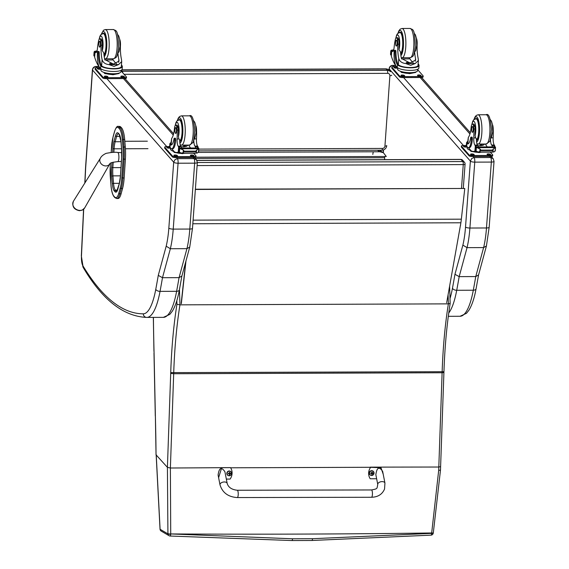 <?xml version="1.0" encoding="UTF-8"?>
<svg xmlns="http://www.w3.org/2000/svg" width="569" height="569" viewBox="0 0 569 569"><rect width="100%" height="100%" fill="white"/><g stroke="black" fill="none" stroke-linecap="round" stroke-linejoin="round"><path stroke-width="0.85" d="M371.5 497.263L237.294 497.562C228.226 496.965 222.465 492.726 220.011 484.845A3.656 2.105 -11.1 0 1 220.068 484.148A3.656 2.105 -11.1 0 1 223.781 481.993A3.656 2.105 -11.1 0 1 227.187 483.437C228.368 487.37 231.732 489.639 237.273 490.25A3.656 0.953 -90.1 0 1 238.183 492.754A3.656 0.953 -90.1 0 1 237.856 496.844A3.656 0.953 -90.1 0 1 237.294 497.562A3.656 0.953 -90.1 0 0 237.856 496.844A3.656 0.953 -90.1 0 0 238.183 492.754A3.656 0.953 -90.1 0 0 237.273 490.25L371.479 489.952A3.656 0.953 -90.1 0 1 372.389 492.455A3.656 0.953 -90.1 0 1 372.062 496.545A3.656 0.953 -90.1 0 1 371.5 497.263C377.887 497.107 382.24 494.369 384.544 489.034L384.943 483.088A3.656 2.105 168.9 0 0 380.946 481.73A3.656 2.105 168.9 0 0 377.759 484.489L375.839 474.66C376.891 467.341 379.167 466.246 382.653 471.388L384.943 483.088M376.635 478.749L370.206 478.764A10.057 9.602 -60.4 0 1 370.625 467.32L380.988 467.711L383.221 474.276M449.617 286.2L450.164 303.433L448.379 303.867A172.677 44.93 -90.2 0 0 442.141 371.962A97.548 25.377 89.8 0 1 442.113 372.752L438.806 467.028L370.312 467.142A10.057 9.602 119.6 0 0 370.213 467.284L230.637 467.796M218.61 477.676L221.704 467.647L230.53 467.633A10.057 9.602 -60.4 0 1 230.118 479.07L226.334 479.077M227.187 483.437L224.904 471.737C221.412 466.594 219.143 467.69 218.091 475.008L220.011 484.845M230.53 467.633L170.394 468.017L167.407 467.341L156.041 454.816A559.121 145.472 -90.2 0 0 155.373 415.925L156.041 454.816M370.469 475.158A2.397 2.29 -60.4 0 1 369.601 471.907A2.397 2.29 -60.4 0 1 372.837 470.983M371.692 475.421A2.312 2.205 -60.4 0 1 369.878 472A2.312 2.205 -60.4 0 1 373.741 471.986A2.312 2.205 -60.4 0 1 371.692 475.421M372.154 471.993A1.273 1.216 119.6 0 0 371.863 471.993A3.115 0.548 90.8 0 1 371.87 472.64L370.746 473.102A1.273 1.216 119.6 0 0 370.739 473.401A3.115 0.697 3.6 0 0 371.386 473.451L371.827 473.913A3.115 0.548 90.4 0 1 371.77 474.503A1.273 1.216 119.6 0 0 372.069 474.503A3.115 1.067 -90.8 0 0 372.162 473.913L372.631 473.444A3.115 0.704 3.2 0 0 373.179 473.394A1.273 1.216 119.6 0 0 373.193 473.095L372.204 472.64A3.115 1.067 -91.2 0 0 372.154 471.993L372.14 472.078A1844.854 630.907 88.8 0 0 371.891 472.313A0.839 0.804 -60.4 0 1 371.891 472.313L372.375 473.045L371.856 472.49M370.739 473.401L370.817 473.394A1844.854 413.016 -176.4 0 1 370.967 473.23L371.827 473.913M372.645 473.102L371.87 472.498M371.82 473.97A0.839 0.804 -60.4 0 0 371.834 473.97A1844.854 632.764 89.2 0 0 372.055 474.404L372.069 474.503M373.179 473.394L373.086 473.387A1844.854 416.416 -176.8 0 0 372.581 473.23A0.839 0.804 -60.4 0 0 372.588 473.102M371.834 473.97L372.581 473.23M371.123 473.209L371.649 473.764M228.02 475.471A2.397 2.29 -60.4 0 1 227.152 472.22A2.397 2.29 -60.4 0 1 230.388 471.303M229.243 475.741A2.312 2.205 -60.4 0 1 227.429 472.32A2.312 2.205 -60.4 0 1 231.299 472.306A2.312 2.205 -60.4 0 1 229.243 475.741M229.705 472.313A1.273 1.216 119.6 0 0 229.414 472.313A3.115 0.548 90.8 0 1 229.428 472.96L228.297 473.415A1.273 1.216 119.6 0 0 228.29 473.721A3.115 0.697 3.6 0 0 228.937 473.764L229.378 474.233A3.115 0.548 90.4 0 1 229.328 474.816A1.273 1.216 119.6 0 0 229.62 474.816A3.115 1.067 -90.8 0 0 229.712 474.233L230.182 473.764A3.115 0.704 3.2 0 0 230.737 473.707A1.273 1.216 119.6 0 0 230.744 473.408L229.755 472.953A3.115 1.067 -91.2 0 0 229.705 472.313L229.691 472.398A1844.854 630.907 88.8 0 0 229.449 472.633A0.839 0.804 -60.4 0 0 229.421 472.633M228.29 473.721L228.368 473.714A1844.854 413.016 -176.4 0 1 228.525 473.55L229.378 474.233M230.196 473.422L229.449 472.633M230.182 473.764L229.385 474.283A0.839 0.804 -60.4 0 1 229.378 474.283A1844.854 632.764 89.2 0 0 229.613 474.724L229.62 474.816M230.737 473.707L230.637 473.7A1844.854 416.416 -176.8 0 0 230.132 473.543A0.839 0.804 -60.4 0 0 230.139 473.415M229.926 473.358L229.407 472.803L229.926 473.358M228.681 473.529L229.2 474.077M160.088 529.134L156.212 454.667M450.164 303.433L450.164 303.455C446.843 324.451 444.766 347.204 443.948 371.706L170.728 372.617A95.108 24.744 89.8 0 1 170.7 373.385L167.407 467.341M438.685 470.378L431.679 532.982A2.44 0.541 9.8 0 0 433.322 532.755L440.484 470.094L438.685 470.378A614.748 159.704 89.6 0 0 438.806 467.028L440.534 466.651M430.925 535.123A2.44 0.74 -94.6 0 0 431.046 535.144A2.44 0.74 -94.6 0 0 431.615 533.366L312.523 538.708A2090.278 287.21 -178.1 0 1 292.523 538.786L170.728 533.942A2090.926 287.302 1.9 0 0 431.679 532.982A490.058 408.272 79.5 0 1 431.615 533.366A2.44 0.548 9.9 0 0 433.258 533.132A2.44 0.548 9.9 0 0 433.258 533.117L433.322 532.755A2.44 0.541 9.8 0 0 433.322 532.74M161.247 531.119A2.44 2.347 -59.5 0 1 160.095 529.277L167.919 533.857A2.44 0.683 -2.3 0 0 170.743 534.255A2.44 0.526 94.1 0 1 170.103 536.034A2.44 0.526 94.1 0 1 170.039 536.005A2.44 2.34 120.4 0 1 169.043 535.699A2.44 2.44 0 0 0 170.103 536.034L291.925 540.55A2.44 0.626 90 0 1 291.833 540.529M167.414 467.334L167.919 533.857A2.44 2.34 120.4 0 0 169.043 535.699L161.219 531.105A2.44 2.44 0 0 1 160.031 529.206L156.134 454.446M167.905 533.551A2.44 0.676 -2.3 0 0 170.728 533.942L170.38 468.01L173.687 373.733L170.7 373.385M176.824 300.617L176.938 304.28L179.953 304.849L448.379 303.867L448.088 294.756M377.418 150.23L379.886 151.752L383.406 152.727L386.287 156.496L195.828 157.193M384.651 156.503L384.637 159.669M379.886 151.752L198.304 152.421L379.936 151.752M181.177 303.462L185.679 262.017M185.971 260.965L181.319 303.761M446.651 302.793L460.89 222.785L192.827 223.766M195.352 189.463L464.773 188.474L195.373 189.214M464.773 188.474L461.352 219.172A39.019 10.15 89.8 0 1 460.89 222.785M124.156 177.969L125.4 159.185L124.127 159.192L122.883 177.976L124.156 177.969A22.248 5.79 89.8 0 1 122.555 188.488L121.282 188.488A22.248 5.79 -90.2 0 0 122.883 177.976L121.816 177.748A21.366 5.562 89.8 0 1 120.272 187.855L118.8 193.218A16.494 4.289 89.8 0 1 114.774 197.102L114.028 196.333A16.494 4.289 89.8 0 1 110.991 185.231L110.372 177.756A21.366 5.562 89.8 0 1 110.279 165.984L110.464 163.182M121.482 127.762L120.735 126.994L119.462 127.001L120.208 127.769L121.482 127.762A17.369 4.516 89.8 0 1 124.675 139.448L123.402 139.455A17.369 4.516 -90.2 0 0 120.208 127.769A0.875 0.818 135.6 0 0 119.305 128.615A16.487 4.289 89.8 0 1 122.342 139.711L122.961 147.186A21.373 5.562 89.8 0 1 123.06 158.964L121.816 177.748M118.8 193.218A0.875 0.619 15.4 0 0 119.803 193.858L121.076 193.858L122.555 188.488M122.961 147.186L125.294 146.923L124.675 139.448M111.175 152.442L111.524 147.143A21.373 5.562 89.8 0 1 113.075 137.008L114.54 131.702A16.494 4.289 89.8 0 1 118.558 127.847A0.875 0.818 135.6 0 1 119.462 127.001A17.369 4.516 -90.2 0 0 118.288 126.41L119.561 126.403A17.369 4.516 89.8 0 1 120.735 126.994M121.076 193.858A17.369 4.516 89.8 0 1 118.011 198.531L116.737 198.538A17.369 4.516 -90.2 0 0 119.803 193.858L121.282 188.488A0.875 0.619 15.4 0 1 120.272 187.855M125.294 146.923A22.248 5.79 89.8 0 1 125.4 159.185M146.838 317.417L163.374 317.36A63.401 16.494 89.8 0 0 176.618 291.307A489.852 127.428 89.8 0 0 179.064 277.651L186.931 248.667L189.747 247.038L192.493 228.29A3.606 0.996 4.2 0 1 189.797 229.051A48.77 12.689 89.8 0 1 186.931 248.667L170.351 248.731A48.77 12.689 -90.2 0 0 173.225 229.115L178.076 163.218A3.656 0.953 -90.2 0 0 177.421 158.673L175.06 159.562L173.687 162.208A3.606 0.996 4.2 0 0 178.076 163.218L194.655 163.161L189.797 229.051L173.225 229.115A3.606 0.996 4.2 0 1 168.837 228.098A45.164 11.75 89.8 0 1 166.191 246.192L170.351 248.731L162.485 277.715L179.064 277.651L181.874 276.022L179.399 289.841C177.656 299.294 175.252 306.478 172.179 311.399L169.811 314.394L163.388 317.36A63.401 16.494 89.8 0 1 163.374 317.36L146.816 317.417A63.401 16.494 -90.2 0 0 146.816 317.417A63.401 16.494 -90.2 0 0 160.038 291.364A489.852 127.428 -90.2 0 0 162.485 277.715L158.274 275.375A486.239 126.489 89.8 0 1 155.785 289.251A3.606 2.056 10.5 0 0 160.038 291.364L176.618 291.307A3.606 2.056 10.5 0 0 179.399 289.841M197.351 162.4L196.461 159.697L193.993 158.616A3.656 0.953 89.8 0 1 194.655 163.161A3.606 0.996 -175.8 0 0 197.351 162.4L192.493 228.29M489.703 156.425L490.684 157.528A3.656 0.953 89.8 0 1 491.339 162.08L486.481 227.97A3.606 0.996 -175.8 0 0 489.176 227.209L494.034 161.319L493.145 158.616L490.684 157.528L474.105 157.592L471.744 158.481L470.371 161.127A3.606 0.996 4.2 0 0 474.759 162.137A3.656 0.953 -90.2 0 0 474.105 157.592L473.131 156.482M470.371 161.127L465.52 227.017A45.164 11.75 89.8 0 1 462.874 245.111L454.958 274.294L459.176 276.634L467.035 247.65A48.77 12.689 -90.2 0 0 469.909 228.027L474.759 162.137L491.339 162.08A3.606 0.996 -175.8 0 0 494.034 161.319M462.874 245.111L467.035 247.65L483.614 247.586L486.431 245.957L489.176 227.209M465.52 227.017A3.606 0.996 4.2 0 0 469.909 228.027L486.481 227.97A48.77 12.689 89.8 0 1 483.614 247.586L475.748 276.57L459.176 276.634A489.852 127.428 -90.2 0 1 456.722 290.282A3.606 2.056 10.5 0 1 452.476 288.17A59.795 15.555 89.8 0 1 450.008 298.512M448.756 313A63.401 16.494 -90.2 0 0 456.722 290.282L473.301 290.218A489.852 127.428 89.8 0 0 475.748 276.57L478.565 274.934L476.082 288.753A3.606 2.056 -169.5 0 1 473.301 290.218A63.401 16.494 89.8 0 1 460.079 316.272A63.401 16.494 89.8 0 1 460.058 316.272L448.308 316.314L460.079 316.272L466.495 313.306L468.863 310.311C471.936 305.389 474.347 298.206 476.082 288.753M175.736 125.137L176.959 125.137A5.377 1.401 89.8 0 1 178.374 130.13L177.151 130.137A5.377 1.401 89.8 0 0 175.736 125.137A5.377 1.401 89.8 0 0 174.455 128.509A16.999 4.424 89.8 0 1 171.653 138.452L170.871 143.936A10.036 2.76 -175.8 0 0 171.013 144.469L170.202 144.69A13.82 3.599 -90.2 0 0 171.02 145.045A13.82 3.599 -90.2 0 0 173.986 138.9A1.529 0.398 -90.2 0 1 174.313 138.217L175.302 138.21A1.529 0.398 89.8 0 1 175.693 140.18A11.97 3.115 89.8 0 1 172.734 148.751L171.746 148.751A11.97 3.115 -90.2 0 0 174.704 140.18A1.529 0.398 -90.2 0 0 174.313 138.217M170.024 144.476A11.06 3.044 -175.8 0 1 169.854 143.865L169.662 146.446A11.06 3.044 4.2 0 0 170.01 147.293L170.856 148.26A11.97 3.115 -90.2 0 0 171.746 148.751M169.854 143.865A11.06 3.044 -175.8 0 1 170.963 142.663M179.754 152.464A51.843 13.485 89.8 0 1 179.441 152.485A51.843 13.485 89.8 0 1 179.335 152.478M179.719 152.442A51.843 13.485 89.8 0 1 179.221 152.485L176.582 152.492A51.843 13.485 89.8 0 1 174.363 151.795L171.674 148.751M178.951 152.008L178.246 152.087A51.843 13.485 89.8 0 1 176.582 152.492M196.127 130.066L196.533 130.066A26.885 6.992 -90.2 0 1 196.476 138.914A6.273 1.629 -90.2 0 0 197.543 146.091A34.56 8.99 -90.2 0 0 198.019 146.695L197.976 147.883M195.615 147.897L195.402 146.724L198.033 146.717L197.066 148.153M178.545 151.845L178.545 151.845A4.104 1.067 89.8 0 1 178.581 151.845A4.104 1.067 89.8 0 1 178.737 151.887L179.42 152.279L179.683 148.744L180.409 148.751L178.993 148.395A4.104 1.067 89.8 0 1 178.822 148.025L198.602 147.954L178.822 148.025M179.42 152.279L181.532 153.097L197.336 153.04L196.333 152.62L195.693 151.155L198.425 148.687L180.409 148.751L183.353 150.067L184.2 151.198L183.161 152.663L181.532 153.097M171.511 144.91A13.82 3.599 89.8 0 1 171.191 144.69L171.013 144.469M195.402 146.724A34.56 8.99 89.8 0 1 194.904 146.098A6.273 1.629 89.8 0 1 193.809 139.654A10.427 2.71 89.8 0 1 193.73 139.818M190.494 147.912A65.527 17.049 89.8 0 1 188.702 145.102M188.104 145.102L186.333 146.404L181.34 146.845M183.68 145.586A7.305 2.013 -175.8 0 1 186.433 146.368M183.623 146.347A4.879 1.344 -175.8 0 1 184.754 146.752M197.336 153.04L198.517 151.816M198.773 148.324L198.425 148.687L198.773 148.324A4.104 1.067 89.8 0 1 198.602 147.954M184.584 153.239A6.529 1.799 4.2 0 0 184.619 153.232L182.528 153.658L174.349 152.478L173.353 151.347M174.349 152.478L174.399 151.816M182.528 153.658L182.557 153.239M180.458 152.89A8.507 2.34 -175.8 0 1 177.222 152.492M174.313 151.745A8.507 2.34 -175.8 0 1 173.033 151.176M178.538 151.845L178.766 147.954M177.151 130.137A26.885 6.992 89.8 0 1 177.087 138.985A6.273 1.629 89.8 0 0 178.154 146.162A34.56 8.99 89.8 0 0 178.638 146.766L180.039 148.21M196.533 130.066A5.377 1.401 -90.2 0 0 195.743 125.628M181.511 147.947L181.291 146.774A34.56 8.99 89.8 0 1 180.793 146.148A6.273 1.629 89.8 0 1 179.704 139.711L178.936 138.978L177.087 138.985M179.463 152.52A10.036 2.76 -175.8 0 1 179.079 152.485M174.142 151.546A10.036 2.76 -175.8 0 1 170.494 149.099L170.579 147.94M195.892 156.802A2.44 0.669 -175.8 0 1 195.971 156.987A2.44 0.669 -175.8 0 1 194.15 157.499L175.316 157.57A2.44 0.669 -175.8 0 1 172.35 156.888L164.718 148.225A2.44 0.669 -175.8 0 1 164.64 148.04L164.704 147.101A2.44 0.669 -175.8 0 1 166.525 146.589L169.662 146.574M193.616 153.196L195.964 155.863A2.44 0.669 -175.8 0 1 196.042 156.055A2.44 0.669 -175.8 0 1 194.221 156.567L175.38 156.639A2.44 0.669 -175.8 0 1 172.414 155.949L164.782 147.293A2.44 0.669 -175.8 0 1 164.704 147.101M167.08 147.72L166.774 147.371A1.679 0.462 -175.8 0 1 166.724 147.243A1.679 0.462 -175.8 0 1 168.196 146.894A1.679 0.462 -175.8 0 1 170.01 147.357L170.316 147.705A1.679 0.462 -175.8 0 1 170.373 147.833A1.679 0.462 -175.8 0 1 168.893 148.182A1.679 0.462 -175.8 0 1 167.08 147.72M190.736 155.799L190.43 155.451A1.679 0.462 -175.8 0 1 190.38 155.323A1.679 0.462 -175.8 0 1 191.853 154.974A1.679 0.462 -175.8 0 1 193.666 155.437L193.972 155.785A1.679 0.462 -175.8 0 1 194.029 155.913A1.679 0.462 -175.8 0 1 192.55 156.262A1.679 0.462 -175.8 0 1 190.736 155.799M174.256 155.856L173.95 155.508A1.679 0.462 -175.8 0 1 173.894 155.38A1.679 0.462 -175.8 0 1 175.373 155.031A1.679 0.462 -175.8 0 1 177.187 155.501L177.492 155.849A1.679 0.462 -175.8 0 1 177.542 155.977A1.679 0.462 -175.8 0 1 176.07 156.326A1.679 0.462 -175.8 0 1 174.256 155.856M167.293 147.862A1.679 0.462 -175.8 0 1 169.733 148.146M190.949 155.949A1.679 0.462 -175.8 0 1 193.389 156.226M174.463 156.006A1.679 0.462 -175.8 0 1 176.902 156.283M178.773 119.917A10.975 2.852 89.8 0 1 179.52 119.526A10.975 2.852 89.8 0 1 182.414 130.237A10.975 2.852 89.8 0 1 179.733 141.461M196.476 138.914L194.626 138.921L193.809 139.654M194.626 138.921L196.049 132.869L195.708 125.415L194.811 122.328L193.517 120.55M177.67 125.87A5.377 1.401 -90.2 0 0 177.208 127.584M178.374 130.13A26.885 6.992 89.8 0 1 178.403 136.681L178.936 138.978M176.44 131.347A2.923 0.761 -90.2 0 0 175.7 127.591A2.923 0.761 -90.2 0 0 174.946 130.521A2.923 0.761 -90.2 0 0 175.721 133.445A2.923 0.761 -90.2 0 0 176.44 131.347M472.419 124.056L473.65 124.049A5.377 1.401 89.8 0 1 475.058 129.049L473.835 129.056A5.377 1.401 89.8 0 0 472.419 124.056A5.377 1.401 89.8 0 0 471.139 127.428A16.999 4.424 89.8 0 1 468.337 137.371L467.554 142.855A10.036 2.76 -175.8 0 0 467.697 143.388L466.886 143.608A13.82 3.599 -90.2 0 0 467.704 143.964A13.82 3.599 -90.2 0 0 470.67 137.812A1.529 0.398 -90.2 0 1 470.997 137.129L471.986 137.129A1.529 0.398 89.8 0 1 472.377 139.092A11.97 3.115 89.8 0 1 469.425 147.663L468.436 147.67A11.97 3.115 -90.2 0 0 471.388 139.099A1.529 0.398 -90.2 0 0 470.997 137.129M466.708 143.388A11.06 3.044 -175.8 0 1 466.537 142.776L466.345 145.358A11.06 3.044 4.2 0 0 466.694 146.212L467.547 147.172A11.97 3.115 -90.2 0 0 468.436 147.67M466.537 142.776A11.06 3.044 -175.8 0 1 467.654 141.581M476.438 151.382A51.843 13.485 89.8 0 1 476.132 151.397A51.843 13.485 89.8 0 1 476.018 151.397M476.402 151.361A51.843 13.485 89.8 0 1 475.904 151.397L473.266 151.411A51.843 13.485 89.8 0 1 471.047 150.707L468.358 147.663M475.634 150.927L474.93 151.005A51.843 13.485 89.8 0 1 473.266 151.411M476.21 151.397L476.922 151.688M492.811 128.985L493.216 128.985A26.885 6.992 -90.2 0 1 493.159 137.833A6.273 1.629 -90.2 0 0 494.226 145.003A34.56 8.99 -90.2 0 0 494.71 145.614L494.667 146.802M492.306 146.809L492.085 145.643L494.724 145.628L493.75 147.065M475.449 146.873L475.222 150.764A4.104 1.067 89.8 0 1 475.264 150.757A4.104 1.067 89.8 0 1 475.421 150.806L476.104 151.19L476.367 147.656L477.092 147.67L475.677 147.307A4.104 1.067 89.8 0 1 475.513 146.944L495.286 146.866L475.513 146.944M476.104 151.19L478.223 152.015L494.02 151.959L493.017 151.532L492.377 150.074L495.108 147.599L477.092 147.67L480.037 148.978L480.883 150.116L479.845 151.582L478.223 152.015M468.195 143.829A13.82 3.599 89.8 0 1 467.882 143.601L467.697 143.388M492.085 145.643A34.56 8.99 89.8 0 1 491.588 145.017A6.273 1.629 89.8 0 1 490.499 138.573A10.427 2.71 89.8 0 1 490.414 138.736M487.185 146.83A65.527 17.049 89.8 0 1 485.385 144.014M484.788 144.021L483.017 145.323L478.024 145.764M480.364 144.498A7.305 2.013 -175.8 0 1 483.117 145.287M480.307 145.259A4.879 1.344 -175.8 0 1 481.438 145.671M494.02 151.959L495.201 150.728M495.457 147.236L495.108 147.599L495.457 147.236A4.104 1.067 89.8 0 1 495.286 146.866M481.267 152.151A6.529 1.799 4.2 0 0 481.303 152.151L479.212 152.57L471.04 151.39L470.044 150.259M471.04 151.39L471.089 150.735M479.212 152.57L479.247 152.158M477.149 151.802A8.507 2.34 -175.8 0 1 473.906 151.404M471.004 150.657A8.507 2.34 -175.8 0 1 469.717 150.088M473.835 129.056A26.885 6.992 89.8 0 1 473.778 137.904A6.273 1.629 89.8 0 0 474.845 145.074A34.56 8.99 89.8 0 0 475.321 145.685L476.722 147.129M493.216 128.985A5.377 1.401 -90.2 0 0 492.434 124.547M478.195 146.859L477.974 145.692A34.56 8.99 89.8 0 1 477.476 145.067A6.273 1.629 89.8 0 1 476.388 138.623L475.62 137.897L473.778 137.904M476.146 151.439A10.036 2.76 -175.8 0 1 475.769 151.397M470.826 150.458A10.036 2.76 -175.8 0 1 467.177 148.018L467.263 146.852M492.583 155.714A2.44 0.669 -175.8 0 1 492.654 155.906A2.44 0.669 -175.8 0 1 490.834 156.418L472 156.489A2.44 0.669 -175.8 0 1 469.034 155.799L461.402 147.143A2.44 0.669 -175.8 0 1 461.324 146.951L461.395 146.02A2.44 0.669 -175.8 0 1 463.216 145.508L466.345 145.493M490.3 152.115L492.647 154.782A2.44 0.669 -175.8 0 1 492.726 154.967A2.44 0.669 -175.8 0 1 490.905 155.486L472.071 155.55A2.44 0.669 -175.8 0 1 469.105 154.868L461.473 146.205A2.44 0.669 -175.8 0 1 461.395 146.02M463.763 146.631L463.458 146.283A1.679 0.462 -175.8 0 1 463.408 146.155A1.679 0.462 -175.8 0 1 464.88 145.806A1.679 0.462 -175.8 0 1 466.694 146.276L467 146.624A1.679 0.462 -175.8 0 1 467.057 146.752A1.679 0.462 -175.8 0 1 465.577 147.101A1.679 0.462 -175.8 0 1 463.763 146.631M487.42 154.711L487.114 154.37A1.679 0.462 -175.8 0 1 487.064 154.235A1.679 0.462 -175.8 0 1 488.543 153.886A1.679 0.462 -175.8 0 1 490.357 154.355L490.663 154.704A1.679 0.462 -175.8 0 1 490.713 154.832A1.679 0.462 -175.8 0 1 489.233 155.181A1.679 0.462 -175.8 0 1 487.42 154.711M470.94 154.775L470.634 154.427A1.679 0.462 -175.8 0 1 470.577 154.299A1.679 0.462 -175.8 0 1 472.057 153.95A1.679 0.462 -175.8 0 1 473.87 154.412L474.176 154.761A1.679 0.462 -175.8 0 1 474.233 154.889A1.679 0.462 -175.8 0 1 472.754 155.237A1.679 0.462 -175.8 0 1 470.94 154.775M463.977 146.781A1.679 0.462 -175.8 0 1 466.416 147.058M487.633 154.86A1.679 0.462 -175.8 0 1 490.073 155.145M471.153 154.924A1.679 0.462 -175.8 0 1 473.593 155.202M475.456 118.836A10.975 2.852 89.8 0 1 476.21 118.444A10.975 2.852 89.8 0 1 479.098 129.156A10.975 2.852 89.8 0 1 476.417 140.379M493.159 137.833L491.31 137.84L490.499 138.573M491.31 137.84L492.74 131.788L492.391 124.334L491.495 121.247L490.201 119.469M474.354 124.789A5.377 1.401 -90.2 0 0 473.899 126.503M475.058 129.049A26.885 6.992 89.8 0 1 475.087 135.6L475.62 137.897M473.131 130.265A2.923 0.761 -90.2 0 0 472.384 126.503A2.923 0.761 -90.2 0 0 471.637 129.433A2.923 0.761 -90.2 0 0 472.405 132.357A2.923 0.761 -90.2 0 0 473.131 130.265M120.066 45.179L120.464 45.179A16.999 4.424 -90.2 0 0 121.482 59.453L121.695 61.608L118.537 64.61L114.006 66.381L109.035 64.638L118.537 64.61M109.035 64.638C105.194 64.169 102.882 62.462 102.1 59.525A16.999 4.424 89.8 0 1 101.083 45.25L102.306 45.243A5.377 1.401 89.8 0 0 100.912 38.834L99.689 38.841A5.377 1.401 89.8 0 1 101.083 45.25M99.241 39.119A8.194 2.134 89.8 0 1 101.887 36.942A8.194 2.134 89.8 0 1 102.982 46.537A8.194 2.134 89.8 0 1 102.278 50.634L103.821 53.024A16.999 4.424 -90.2 0 0 104.732 59.517L113.43 64.112L118.999 61.089L118.843 59.461A16.999 4.424 -90.2 0 1 117.932 52.974A10.427 2.71 89.8 0 1 117.676 53.514M100.457 68.365A11.06 3.044 4.2 0 0 112.42 71.445A11.06 3.044 4.2 0 0 122.171 69.141L122.356 66.559A11.06 3.044 -175.8 0 1 113.032 68.877A11.06 3.044 -175.8 0 1 100.891 66.025L101.638 65.755A13.82 3.599 89.8 0 1 99.226 52.945A1.529 0.398 89.8 0 0 98.828 51.43L97.832 51.438A1.529 0.398 -90.2 0 0 97.455 52.533A11.97 3.115 -90.2 0 0 99.611 67.405L100.457 68.365L100.891 66.025M121.375 65.954L122.008 65.684A13.82 3.599 89.8 0 1 121.467 64.731M122.186 65.947A11.06 3.044 -175.8 0 1 122.356 66.559M98.85 66.111L97.989 65.136A51.843 13.485 89.8 0 1 94.667 57.249L94.703 56.793M99.689 38.841A5.377 1.401 89.8 0 0 98.579 40.975A26.885 6.992 89.8 0 0 97.427 48.585A6.273 1.629 89.8 0 1 95.919 52.583A6.273 1.629 89.8 0 1 95.549 52.419A34.56 8.99 89.8 0 1 95.059 51.928L94.667 56.864M96.659 51.9L95.08 51.907M97.022 50.911L94.554 51.324L96.901 51.317M121.695 61.608L121.339 66.488A10.036 2.76 -175.8 0 1 112.911 68.593A10.036 2.76 -175.8 0 1 101.879 66.025M100.649 65.762A13.82 3.599 -90.2 0 1 98.238 52.945A1.529 0.398 -90.2 0 0 97.832 51.438M104.86 59.987L113.281 59.958A65.527 17.049 -90.2 0 0 116.496 63.749M113.587 64.013L114.269 64.084M112.328 58.799A46.473 12.091 -90.2 0 0 112.833 59.958M94.71 56.068L94.084 56.004A4.104 1.067 -90.2 0 0 93.913 55.634L94.554 51.324M94.141 56.075L94.362 52.184A4.104 1.067 -90.2 0 1 94.326 52.184A4.104 1.067 -90.2 0 1 94.17 52.142L94.212 51.751M119.049 73.088L119.021 73.493L112.975 74.731L104.796 73.55L103.8 72.412M104.796 73.55L104.852 72.846M112.975 74.731L113.025 74.027M118.139 73.323A8.507 2.34 -175.8 0 1 103.48 72.249M120.464 45.179A5.377 1.401 -90.2 0 0 119.696 39.332M121.055 70.343L120.955 71.651A10.036 2.76 -175.8 0 1 112.114 73.742A10.036 2.76 -175.8 0 1 101.254 70.947A10.036 2.76 -175.8 0 1 100.933 70.172L101.033 68.87M126.339 77.875A2.44 0.669 -175.8 0 1 126.418 78.06A2.44 0.669 -175.8 0 1 124.597 78.572L105.756 78.643A2.44 0.669 -175.8 0 1 102.79 77.96L95.158 69.297A2.44 0.669 -175.8 0 1 95.08 69.112L95.151 68.173A2.44 0.669 -175.8 0 1 96.972 67.661L99.824 67.654M121.019 70.819L126.41 76.936A2.44 0.669 -175.8 0 1 126.489 77.128A2.44 0.669 -175.8 0 1 124.661 77.64L105.827 77.704A2.44 0.669 -175.8 0 1 102.861 77.021L95.229 68.365A2.44 0.669 -175.8 0 1 95.151 68.173M107.633 76.573L107.939 76.915A1.679 0.462 -175.8 0 1 107.989 77.05A1.679 0.462 -175.8 0 1 106.51 77.398A1.679 0.462 -175.8 0 1 104.696 76.929L104.39 76.58A1.679 0.462 -175.8 0 1 104.34 76.452A1.679 0.462 -175.8 0 1 105.82 76.104A1.679 0.462 -175.8 0 1 107.633 76.573L107.577 77.313M124.113 76.509L124.419 76.858A1.679 0.462 -175.8 0 1 124.469 76.986A1.679 0.462 -175.8 0 1 122.996 77.334A1.679 0.462 -175.8 0 1 121.183 76.872L120.877 76.523A1.679 0.462 -175.8 0 1 120.82 76.395A1.679 0.462 -175.8 0 1 122.299 76.047A1.679 0.462 -175.8 0 1 124.113 76.509L124.056 77.256M100.457 68.429L100.763 68.778A1.679 0.462 -175.8 0 1 100.813 68.906A1.679 0.462 -175.8 0 1 99.34 69.254A1.679 0.462 -175.8 0 1 97.527 68.792L97.221 68.444A1.679 0.462 -175.8 0 1 97.164 68.316A1.679 0.462 -175.8 0 1 98.643 67.967A1.679 0.462 -175.8 0 1 100.457 68.429L100.4 69.176M104.909 77.078A1.679 0.462 -175.8 0 1 107.349 77.356M121.396 77.021A1.679 0.462 -175.8 0 1 123.829 77.299M97.74 68.934A1.679 0.462 -175.8 0 1 100.172 69.219M112.925 64.105A2.304 0.633 4.2 0 0 110.35 63.849M113.601 64.105A2.496 0.683 4.2 0 0 109.639 63.7M113.772 64.105A2.667 0.733 4.2 0 0 109.497 63.664M104.006 55.029A10.975 2.852 -90.2 0 0 106.261 47.319A10.975 2.852 -90.2 0 0 103.473 33.23A10.975 2.852 -90.2 0 0 102.719 33.621M101.616 39.567A5.377 1.401 -90.2 0 0 101.218 40.968M102.278 50.634A16.999 4.424 89.8 0 1 102.306 45.243M117.463 34.254L118.75 36.011L119.689 39.304L120.002 46.53L119.035 51.729L117.932 52.974M98.928 43.386A2.923 0.761 -90.2 0 0 99.667 47.142A2.923 0.761 -90.2 0 0 100.421 44.211A2.923 0.761 -90.2 0 0 99.646 41.288A2.923 0.761 -90.2 0 0 98.928 43.386M416.75 44.098L417.148 44.098A16.999 4.424 -90.2 0 0 418.165 58.372L418.386 60.527L415.221 63.522L410.69 65.3L405.718 63.557L415.221 63.522M405.718 63.557C401.878 63.081 399.566 61.381 398.784 58.443A16.999 4.424 89.8 0 1 397.767 44.169L398.99 44.162A5.377 1.401 89.8 0 0 397.596 37.753L396.373 37.76A5.377 1.401 89.8 0 1 397.767 44.169M395.924 38.038A8.194 2.134 89.8 0 1 398.57 35.854A8.194 2.134 89.8 0 1 399.666 45.456A8.194 2.134 89.8 0 1 398.961 49.553L400.505 51.943A16.999 4.424 -90.2 0 0 401.422 58.429L410.114 63.024L415.683 60.008L415.526 58.379A16.999 4.424 -90.2 0 1 414.616 51.893A10.427 2.71 89.8 0 1 414.36 52.433M397.141 67.284A11.06 3.044 4.2 0 0 409.111 70.364A11.06 3.044 4.2 0 0 418.855 68.06L419.047 65.478A11.06 3.044 -175.8 0 1 409.716 67.796A11.06 3.044 -175.8 0 1 397.575 64.944L398.321 64.674A13.82 3.599 89.8 0 1 395.917 51.857A1.529 0.398 89.8 0 0 395.512 50.349L394.523 50.349A1.529 0.398 -90.2 0 0 394.146 51.445A11.97 3.115 -90.2 0 0 396.294 66.324L397.141 67.284L397.575 64.944M418.066 64.866L418.699 64.603A13.82 3.599 89.8 0 1 418.151 63.643M418.876 64.866A11.06 3.044 -175.8 0 1 419.047 65.478M395.54 65.03L394.68 64.048A51.843 13.485 89.8 0 1 391.351 56.16L391.387 55.705M396.373 37.76A5.377 1.401 89.8 0 0 395.263 39.894A26.885 6.992 89.8 0 0 394.111 47.504A6.273 1.629 89.8 0 1 392.603 51.495A6.273 1.629 89.8 0 1 392.233 51.331A34.56 8.99 89.8 0 1 391.742 50.84L391.358 55.776M393.705 49.83L391.237 50.243L393.584 50.228M418.386 60.527L418.023 65.399A10.036 2.76 -175.8 0 1 409.595 67.505A10.036 2.76 -175.8 0 1 398.57 64.937M397.333 64.681A13.82 3.599 -90.2 0 1 394.929 51.864A1.529 0.398 -90.2 0 0 394.523 50.349M401.55 58.906L409.972 58.87A65.527 17.049 -90.2 0 0 413.179 62.661M410.27 62.931L410.953 63.003M409.011 57.718A46.473 12.091 -90.2 0 0 409.516 58.877M391.394 54.987L390.768 54.923A4.104 1.067 -90.2 0 0 390.597 54.553L391.237 50.243M390.825 54.987L391.052 51.096A4.104 1.067 -90.2 0 1 391.017 51.103A4.104 1.067 -90.2 0 1 390.86 51.061L390.896 50.669M415.733 72.007L415.704 72.412L409.659 73.643L401.486 72.462L400.484 71.331M401.486 72.462L401.536 71.765M409.659 73.643L409.708 72.946M414.829 72.242A8.507 2.34 -175.8 0 1 400.163 71.161M391.052 51.096L391.678 51.096L391.052 51.096M417.148 44.098A5.377 1.401 -90.2 0 0 416.38 38.244M417.738 69.262L417.646 70.563A10.036 2.76 -175.8 0 1 408.798 72.654A10.036 2.76 -175.8 0 1 397.944 69.859A10.036 2.76 -175.8 0 1 397.624 69.091L397.717 67.782M423.023 76.787A2.44 0.669 -175.8 0 1 423.101 76.979A2.44 0.669 -175.8 0 1 421.28 77.491L402.447 77.562A2.44 0.669 -175.8 0 1 399.481 76.872L391.849 68.216A2.44 0.669 -175.8 0 1 391.771 68.024L391.835 67.092A2.44 0.669 -175.8 0 1 393.663 66.58L396.508 66.566M417.703 69.738L423.094 75.855A2.44 0.669 -175.8 0 1 423.172 76.04A2.44 0.669 -175.8 0 1 421.352 76.552L402.511 76.623A2.44 0.669 -175.8 0 1 399.545 75.94L391.913 67.277A2.44 0.669 -175.8 0 1 391.835 67.092M404.317 75.485L404.623 75.833A1.679 0.462 -175.8 0 1 404.673 75.962A1.679 0.462 -175.8 0 1 403.201 76.31A1.679 0.462 -175.8 0 1 401.387 75.848L401.081 75.499A1.679 0.462 -175.8 0 1 401.024 75.371A1.679 0.462 -175.8 0 1 402.503 75.023A1.679 0.462 -175.8 0 1 404.317 75.485L404.26 76.232M420.797 75.428L421.103 75.777A1.679 0.462 -175.8 0 1 421.16 75.905A1.679 0.462 -175.8 0 1 419.68 76.253A1.679 0.462 -175.8 0 1 417.866 75.784L417.561 75.442A1.679 0.462 -175.8 0 1 417.511 75.307A1.679 0.462 -175.8 0 1 418.983 74.959A1.679 0.462 -175.8 0 1 420.797 75.428L420.747 76.168M397.141 67.348L397.447 67.69A1.679 0.462 -175.8 0 1 397.503 67.825A1.679 0.462 -175.8 0 1 396.024 68.173A1.679 0.462 -175.8 0 1 394.21 67.704L393.904 67.355A1.679 0.462 -175.8 0 1 393.855 67.227A1.679 0.462 -175.8 0 1 395.327 66.879A1.679 0.462 -175.8 0 1 397.141 67.348L397.091 68.088M401.6 75.997A1.679 0.462 -175.8 0 1 404.033 76.274M418.08 75.933A1.679 0.462 -175.8 0 1 420.519 76.218M394.424 67.853A1.679 0.462 -175.8 0 1 396.863 68.131M409.609 63.024A2.304 0.633 4.2 0 0 407.034 62.761M410.292 63.024A2.496 0.683 4.2 0 0 406.323 62.618M410.455 63.024A2.667 0.733 4.2 0 0 406.181 62.583M400.69 53.948A10.975 2.852 -90.2 0 0 402.944 46.238A10.975 2.852 -90.2 0 0 400.156 32.141A10.975 2.852 -90.2 0 0 399.402 32.533M398.307 38.486A5.377 1.401 -90.2 0 0 397.902 39.887M398.961 49.553A16.999 4.424 89.8 0 1 398.99 44.162M414.147 33.166L415.441 34.929L416.373 38.223L416.686 45.449L415.719 50.648L414.616 51.893M395.611 42.298A2.923 0.761 -90.2 0 0 396.351 46.061A2.923 0.761 -90.2 0 0 397.105 43.13A2.923 0.761 -90.2 0 0 396.33 40.207A2.923 0.761 -90.2 0 0 395.611 42.298M462.647 160.216L462.647 160.216A2.44 2.255 138.6 0 0 460.99 159.491L462.817 161.568A2.44 2.255 -41.4 0 1 464.475 162.293L462.647 160.216A2.44 2.44 0 0 0 460.805 159.391A2.44 0.633 89.8 0 1 460.99 159.491L196.966 160.451M465.001 163.9A2.44 0.669 -175.8 0 1 465.079 164.085A2.44 0.669 -175.8 0 1 463.258 164.597L461.516 188.239M197.336 162.535L462.817 161.568A2.44 0.633 89.8 0 1 463.258 164.597L197.116 165.572M370.412 475.122L371.642 475.485A2.397 2.29 119.6 0 0 372.894 471.018A2.397 2.29 119.6 0 0 369.715 471.971A2.397 2.29 119.6 0 0 371.628 475.478C374.253 474.567 374.672 473.081 372.894 471.018L372.78 470.954M229.179 475.791A2.397 2.29 119.6 0 0 230.445 471.331A2.397 2.29 119.6 0 0 227.273 472.291A2.397 2.29 119.6 0 0 229.179 475.791M179.463 289.472L179.953 304.849A172.677 44.93 89.8 0 0 173.716 372.951A97.548 25.377 -90.2 0 1 173.687 373.733L442.113 372.752L443.92 372.482L443.948 371.706M312.523 538.708A2.44 0.647 89.6 0 1 311.912 540.479A2.44 0.647 89.6 0 1 311.819 540.45M292.523 538.786A2.44 0.626 90 0 1 291.925 540.55L311.912 540.479L431.046 535.144A2.44 2.44 0 0 0 433.258 533.132M176.938 304.28A175.117 45.563 -90.2 0 0 170.728 372.617M155.373 415.925L154.028 351.201A605.58 157.556 89.8 0 1 153.41 317.395M154.071 353.065A99.98 26.01 -90.2 0 0 154.028 351.201M372.823 154.419A9.723 2.532 89.8 0 1 373.3 151.781M384.708 157.741L195.345 158.431M461.352 219.172L193.09 220.153M112.897 148.566L114.085 148.808A14.936 3.883 89.8 0 1 115.166 141.752A0.974 0.69 -164.6 0 1 114.042 141.041A15.911 4.139 -90.2 0 0 112.897 148.566L112.648 152.385M120.984 141.731L115.166 141.752L116.631 136.411A0.974 0.69 -164.6 0 1 115.514 135.707L114.042 141.041M111.979 162.492L111.652 167.393L112.84 167.642L113.203 162.144M113.85 152.378L114.085 148.808L121.567 148.786M120.087 136.404L116.631 136.411A10.05 2.617 89.8 0 1 118.359 133.708M118.402 133.708L118.444 133.786A0.974 0.91 -44.4 0 1 118.203 133.11A11.031 2.866 -90.2 0 0 115.514 135.707M111.652 167.393A15.904 4.139 -90.2 0 0 111.723 176.162L112.911 175.871A14.929 3.883 89.8 0 1 112.84 167.642L120.969 167.613M118.444 133.786L119.198 134.554A0.974 0.91 -44.4 0 1 118.957 133.879L118.203 133.11M111.723 176.162L112.349 183.638L113.53 183.346L112.911 175.871L120.429 175.842M120.991 141.446L120.984 141.297A11.024 2.866 -90.2 0 0 118.957 133.879M112.349 183.638A11.031 2.873 -90.2 0 0 114.376 191.063A0.974 0.91 -44.4 0 1 115.379 190.117A10.057 2.617 89.8 0 1 113.53 183.346L119.369 183.325M119.198 134.554L120.948 141.375L121.574 148.843L120.984 141.297M114.376 191.063L115.123 191.831A0.974 0.91 -44.4 0 1 116.126 190.885L115.379 190.117L117.442 190.11M121.681 157.407L121.674 157.535A15.911 4.139 -90.2 0 0 121.602 148.772M115.123 191.831A11.031 2.866 -90.2 0 0 117.811 189.235A0.974 0.69 -164.6 0 1 117.947 188.744M117.811 189.235L119.298 183.83A0.974 0.69 -164.6 0 1 119.305 183.567L116.737 191.234A10.057 2.617 89.8 0 1 116.126 190.885L117.05 190.878M120.436 176.34L121.674 157.535M121.574 148.843L121.645 157.471L120.393 176.404L119.305 183.567A0.974 0.69 -164.6 0 1 119.426 183.353M119.298 183.83A15.569 4.047 -90.2 0 0 120.422 176.468M118.558 127.847L119.305 128.615M110.429 163.203L110.279 165.984A21.366 5.562 89.8 0 1 110.279 165.977L110.286 165.856M122.342 139.711L123.402 139.455L124.028 146.93A22.248 5.79 -90.2 0 1 124.127 159.192L123.06 158.964M118.288 126.41L118.288 126.41C117.214 125.82 115.962 127.506 114.547 131.467A0.875 0.619 15.5 0 0 114.54 131.702M114.675 131.254A0.875 0.619 15.5 0 0 114.547 131.467L113.075 136.773A0.875 0.619 15.5 0 0 113.075 137.008M113.195 136.567A0.875 0.619 15.5 0 0 113.075 136.773L111.14 152.442M114.774 197.102A0.875 0.818 135.7 0 0 114.995 197.713L116.737 198.538M114.028 196.333A0.875 0.818 135.7 0 0 114.241 196.945L114.995 197.713M147.976 148.673L125.429 148.758M124.831 141.283L147.35 141.197M100.663 163.132A5.484 4.609 30.9 0 0 105.734 165.942A5.484 4.609 30.9 0 0 109.803 163.829C109.86 162.947 112.506 162.222 117.747 161.639A4.573 1.188 89.8 0 0 118.907 156.937A4.573 1.188 89.8 0 0 117.719 152.492C115.671 151.994 111.787 152.286 106.076 153.367C103.117 154.775 101.218 156.39 100.379 158.203A5.484 4.609 30.9 0 0 100.663 163.132M79.852 210.409A6.543 5.491 -149.1 0 1 73.878 207.166A6.543 5.491 -149.1 0 1 73.465 201.184C71.794 206.362 73.799 209.534 79.482 210.701L82.221 210.153L84.703 207.898A6.543 5.491 -149.1 0 1 79.852 210.409M123.466 78.579L173.253 135.073M193.019 157.506L193.993 158.616L177.421 158.673L176.44 157.563M166.191 246.192L158.274 275.375M155.785 289.251A59.795 15.555 89.8 0 1 143.296 313.825A3.606 3.485 90.1 0 0 146.795 317.417L146.781 317.417C123.445 316.449 102.249 299.792 83.188 267.458A3.606 3.194 148.9 0 1 82.797 265.609A8.585 2.233 89.8 0 1 81.459 256.086A3.606 0.676 -177.3 0 1 81.339 255.901L83.188 267.458M143.296 313.825A582.876 151.624 89.8 0 1 82.797 265.609M84.952 182.848L85.656 168.097A3.606 0.676 -177.3 0 1 85.535 167.919L84.809 183.069M81.459 256.086L83.7 209.164M85.656 168.097A8.585 2.233 89.8 0 1 85.691 167.414A3.606 0.953 -176 0 1 85.578 167.151L85.535 167.919M85.691 167.414L92.527 70.108A3.606 0.953 -176 0 1 92.413 69.845C92.761 67.761 93.963 66.63 96.012 66.452A3.656 0.953 -90.2 0 1 96.282 66.601L99.077 66.594M92.527 70.108L92.541 70.072A3.606 3.343 -41.4 0 1 96.282 66.601L97.214 67.661M166.767 146.589L106.887 78.636M92.541 70.072L173.68 162.151M173.687 162.208L168.837 228.098M454.958 274.294A486.239 126.489 89.8 0 1 452.476 288.17M389.125 70.243L389.21 69.027A3.606 0.953 -176 0 1 389.096 68.757C389.452 66.68 390.647 65.549 392.695 65.371A3.656 0.953 -90.2 0 1 392.966 65.52A3.606 3.343 -41.4 0 0 389.224 68.991L470.364 161.063M383.335 152.684L383.534 149.896M463.458 145.508L403.577 77.555M393.897 66.573L392.966 65.52L395.761 65.506M420.15 77.498L469.937 133.985M124.099 74.319L387.695 73.351A2.44 0.633 -90.2 0 0 387.247 70.343L122.349 71.31A2.44 0.633 89.8 0 1 122.776 72.818M121.325 70.193L122.349 71.31A4.879 4.531 137.3 0 0 121.517 71.388M381.65 150.124A2.44 0.633 -90.2 0 0 381.82 150.216A2.44 0.633 -90.2 0 0 382.425 148.438L198.809 149.106M198.673 150.885L381.82 150.216C384.658 149.946 386.308 148.402 386.764 145.593A2.44 0.64 -176 0 1 384.943 146.084A2.44 2.262 -42.7 0 1 382.425 148.438M391.707 75.2A2.44 0.64 -176 0 1 389.886 75.691L384.943 146.084M387.695 73.351A2.44 2.262 -42.7 0 1 389.886 75.691M389.303 70.421L390.505 71.73A4.879 4.531 137.3 0 0 387.247 70.343L386.045 69.034A4.879 4.531 -42.7 0 1 389.303 70.421A4.879 4.879 0 0 0 385.697 68.849A4.879 1.266 89.8 0 1 386.045 69.034L121.61 70.001M170.202 144.69L170.01 147.293M183.161 152.663L183.353 150.067M198.275 148.687L180.722 148.751M195.693 151.155L184.2 151.198M196.333 152.62L196.525 150.017M175.693 140.18L174.704 140.18M198.474 152.208L198.737 148.673M178.737 151.887L178.993 148.395M195.658 151.674L184.164 151.717M197.543 146.091L194.904 146.098M180.793 146.148L178.154 146.162M181.291 146.774L178.659 146.788M178.246 152.087L178.638 146.766M171.191 144.69L171.653 138.452M164.782 147.293L164.718 148.225M176.703 152.812A6.529 1.799 4.2 0 0 180.757 153.402M170.01 147.357L169.96 148.104M193.666 155.437L193.616 156.183M177.187 155.501L177.13 156.24M172.414 155.949L172.35 156.888M175.38 156.639L175.316 157.57M194.221 156.567L194.15 157.499M177.514 120.45A12.682 3.3 89.8 0 1 182.621 125.898A12.682 3.3 89.8 0 1 179.889 143.132M189.505 145.095L192.656 142.776C193.396 142.968 194.079 138.879 194.698 130.507C193.844 119.092 192.073 114.205 189.399 115.834A14.63 3.805 89.8 0 1 193.254 130.45A14.63 3.805 89.8 0 1 189.505 145.095L181.497 145.123A14.63 3.805 89.8 0 0 185.252 130.479A14.63 3.805 89.8 0 0 181.39 115.863L179.562 116.517L178.232 118.188L177.308 120.607M175.295 125.422A8.194 2.134 89.8 0 1 177.941 123.238A8.194 2.134 89.8 0 1 179.036 132.84A8.194 2.134 89.8 0 1 178.403 136.681M180.231 119.867L179.299 119.867A10.633 2.767 89.8 0 1 181.995 133.523A10.633 2.767 89.8 0 1 179.712 141.055M466.886 143.608L466.694 146.212M479.845 151.582L480.037 148.978M494.959 147.599L477.405 147.663M492.377 150.074L480.883 150.116M493.017 151.532L493.209 148.929M472.377 139.092L471.388 139.099M495.165 151.119L495.421 147.584M475.421 150.806L475.677 147.307M492.341 150.586L480.848 150.629M494.226 145.003L491.588 145.017M477.476 145.067L474.845 145.074M477.974 145.692L475.343 145.7L474.93 151.005M467.882 143.601L468.337 137.371M461.473 146.205L461.402 147.143M473.394 151.731A6.529 1.799 4.2 0 0 477.441 152.314M466.694 146.276L466.644 147.015M490.357 154.355L490.3 155.095M473.87 154.412L473.813 155.159M469.105 154.868L469.034 155.799M472.071 155.55L472 156.489M490.905 155.486L490.834 156.418M474.205 119.369A12.682 3.3 89.8 0 1 479.304 124.817A12.682 3.3 89.8 0 1 476.573 142.051M486.189 144.014L489.347 141.695C490.08 141.887 490.763 137.798 491.388 129.419C490.528 118.011 488.757 113.117 486.082 114.753A14.63 3.805 89.8 0 1 489.945 129.369A14.63 3.805 89.8 0 1 486.189 144.014L478.188 144.042A14.63 3.805 89.8 0 0 481.936 129.398A14.63 3.805 89.8 0 0 478.081 114.782L476.246 115.436L474.916 117.107L473.991 119.526M471.978 124.341A8.194 2.134 89.8 0 1 474.624 122.157A8.194 2.134 89.8 0 1 475.72 131.752A8.194 2.134 89.8 0 1 475.087 135.6M476.914 118.786L475.983 118.786A10.633 2.767 89.8 0 1 478.685 132.442A10.633 2.767 89.8 0 1 476.402 139.967M98.238 52.945L99.226 52.945M118.629 62.334L118.843 59.461M94.198 56.004L94.71 56.004M94.234 55.798L94.724 55.798M94.461 52.675L94.959 52.668M95.549 52.419L96.289 52.412M94.369 52.184L94.995 52.184L94.369 52.184M101.638 65.755L102.1 59.525M124.661 77.64L124.597 78.572M107.15 73.885A6.529 1.799 4.2 0 0 111.204 74.475M115.03 74.311A6.529 1.799 4.2 0 0 115.713 74.169M95.229 68.365L95.158 69.297M102.861 77.021L102.79 77.96M105.827 77.704L105.756 78.643M104.212 56.63A12.682 3.3 -90.2 0 0 106.688 47.803A12.682 3.3 -90.2 0 0 105.343 33.749A12.682 3.3 -90.2 0 0 101.467 34.154M104.561 58.685L105.45 58.827A14.63 3.805 -90.2 0 0 109.056 48.351A14.63 3.805 -90.2 0 0 105.343 29.56L103.508 30.221L101.261 34.311M117.065 48.322A14.63 3.805 -90.2 0 0 113.345 29.531C115.671 31.124 118.267 27.76 118.523 47.91C117.093 58.543 116.446 57.327 113.451 58.799A14.63 3.805 -90.2 0 0 117.065 48.322M99.063 39.403L99.966 36.11L100.983 34.56L103.245 33.571A10.633 2.767 89.8 0 1 105.948 47.22A10.633 2.767 89.8 0 1 103.956 54.553M391.728 50.819L393.343 50.819M394.929 51.864L395.917 51.857M415.32 61.246L415.526 58.379M390.882 54.923L391.401 54.916M390.917 54.716L391.415 54.716M391.152 51.587L391.643 51.587M392.233 51.331L392.98 51.331M398.321 64.674L398.784 58.443M421.352 76.552L421.28 77.491M403.834 72.804A6.529 1.799 4.2 0 0 407.888 73.387M411.714 73.223A6.529 1.799 4.2 0 0 412.404 73.088M391.913 67.277L391.849 68.216M399.545 75.94L399.481 76.872M402.511 76.623L402.447 77.562M400.896 55.542A12.682 3.3 -90.2 0 0 403.371 46.722A12.682 3.3 -90.2 0 0 402.027 32.661A12.682 3.3 -90.2 0 0 398.151 33.066M401.245 57.604L402.134 57.739A14.63 3.805 -90.2 0 0 405.74 47.27A14.63 3.805 -90.2 0 0 402.027 28.478L400.199 29.133L398.869 30.804L397.944 33.23M413.748 47.241A14.63 3.805 -90.2 0 0 410.029 28.45C412.361 30.043 414.957 26.672 415.206 46.829C413.777 57.462 413.137 56.239 410.142 57.711A14.63 3.805 -90.2 0 0 413.748 47.241M395.754 38.322L396.657 35.029L397.674 33.471L399.929 32.483A10.633 2.767 89.8 0 1 402.632 46.139A10.633 2.767 89.8 0 1 400.64 53.465M377.759 484.489C376.806 488.743 378.008 488.721 371.479 489.952M227.963 475.442L229.193 475.798C231.803 474.887 232.223 473.394 230.445 471.331L230.331 471.267M443.92 372.482L440.484 470.094M153.943 351.251L153.331 317.395M153.986 353.107L155.287 415.975M379.352 150.223L383.406 152.727M110.251 165.92L110.962 185.295C111.446 191.049 112.541 194.932 114.241 196.945M100.379 158.203L73.465 201.184M109.803 163.829L84.703 207.898M121.759 152.656L117.719 152.492M121.382 161.468L117.747 161.639M189.747 247.038L181.845 276.15M124.96 78.565L173.602 133.765M194.513 157.492L196.461 159.697M81.339 255.901L83.565 209.285M85.578 167.151L92.413 69.845M98.999 66.438L96.012 66.452M383.207 152.599L383.392 149.946M388.997 70.122L389.096 68.757M395.69 65.357L392.695 65.371M478.536 275.069L486.431 245.957M493.145 158.616L491.196 156.411M470.286 132.677L421.643 77.484M385.697 68.849L121.823 69.816M198.844 148.545L198.595 151.966M182.429 153.239L195.992 153.189M179.555 152.777L180.238 152.777M195.971 156.987L196.042 156.055M183.716 145.116L183.588 146.866M189.399 115.834L181.39 115.863M180.231 144.832L181.497 145.123M180.309 141.133L179.719 141.133M175.117 125.706L176.027 122.399L177.044 120.856L179.299 119.867M495.535 147.463L495.279 150.877M479.119 152.158L492.676 152.108M492.654 155.906L492.726 154.967M480.4 144.035L480.272 145.778M486.082 114.753L478.081 114.782M476.914 143.751L478.188 144.042M476.993 140.045L476.402 140.052M471.801 124.618L472.711 121.311L473.728 119.767L475.983 118.786M96.68 51.85L95.023 51.857L94.639 57.014M94.091 51.992L93.842 55.406M126.418 78.06L126.489 77.128M105.45 58.827L113.451 58.799M105.343 29.56L113.345 29.531M104.177 33.564L103.245 33.571M393.364 50.769L391.707 50.776L391.323 55.933M390.775 50.911L390.526 54.325M423.101 76.979L423.172 76.04M402.134 57.739L410.142 57.711M402.027 28.478L410.029 28.45M400.861 32.483L399.929 32.483M464.475 162.293A2.44 2.44 0 0 1 465.079 164.085L463.301 188.232M460.47 225.495A2.44 2.44 0 0 0 460.598 224.876M460.805 159.391L196.917 160.351"/></g></svg>
